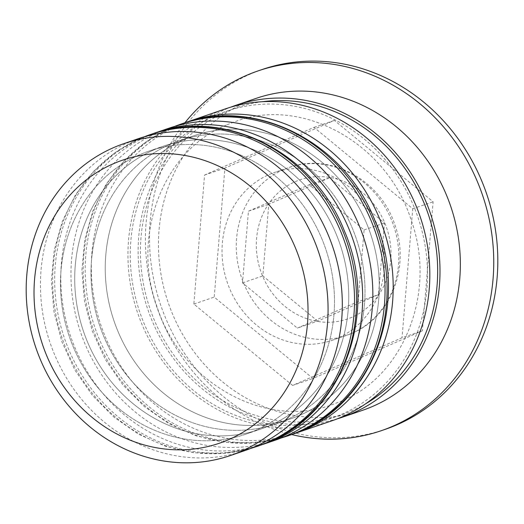 <?xml version="1.0" encoding="UTF-8"?>
<svg xmlns="http://www.w3.org/2000/svg" width="524" height="524" viewBox="0 0 524 524"><rect width="100%" height="100%" fill="white"/><g stroke="black" fill="none" stroke-linecap="round" stroke-linejoin="round"><path stroke-width="0.39" stroke-dasharray="2.62 1.97" d="M337.528 338.229A88.739 80.355 71.1 0 1 332.039 340.358A88.739 80.355 71.1 0 1 228.379 285.482A88.739 80.355 71.1 0 1 269.074 174.577A88.739 80.355 71.1 0 1 274.563 172.448A88.739 80.355 71.1 0 1 378.223 227.318A88.739 80.355 71.1 0 1 337.528 338.229M255.175 430.558A149.589 135.461 71.1 0 1 245.92 434.147A149.589 135.461 71.1 0 1 71.179 341.648A149.589 135.461 71.1 0 1 139.777 154.691A149.589 135.461 71.1 0 1 149.039 151.102A149.589 135.461 71.1 0 1 323.78 243.601A149.589 135.461 71.1 0 1 255.175 430.558A149.589 135.461 -108.9 0 0 321.749 238.512A149.589 135.461 -108.9 0 0 139.777 154.691A149.589 135.461 -108.9 0 0 73.209 346.737A149.589 135.461 -108.9 0 0 255.175 430.558M138.002 138.794A164.798 149.235 -108.9 0 0 127.81 142.757A164.798 149.235 -108.9 0 0 52.23 348.722A164.798 149.235 -108.9 0 0 244.741 450.633M285.704 420.11A149.589 135.461 71.1 0 1 276.449 423.7A149.589 135.461 71.1 0 1 101.702 331.201A149.589 135.461 71.1 0 1 170.307 144.244A149.589 135.461 71.1 0 1 179.562 140.648A149.589 135.461 71.1 0 1 354.303 233.154A149.589 135.461 71.1 0 1 285.704 420.11A149.589 135.461 -108.9 0 0 352.272 228.058A149.589 135.461 -108.9 0 0 170.307 144.244A149.589 135.461 -108.9 0 0 103.739 336.29A149.589 135.461 -108.9 0 0 285.704 420.11M168.532 128.347A164.798 149.235 -108.9 0 0 158.333 132.303A164.798 149.235 -108.9 0 0 82.753 338.275A164.798 149.235 -108.9 0 0 275.27 440.18M362.778 410.233A164.798 149.235 71.1 0 1 170.267 308.322A164.798 149.235 71.1 0 1 245.841 102.35A164.798 149.235 71.1 0 1 256.039 98.394M291.639 434.56A190.153 172.193 71.1 0 1 156.669 306.592A190.153 172.193 71.1 0 1 184.913 122.76M269.421 425.678A149.589 135.461 71.1 0 1 260.166 429.274A149.589 135.461 71.1 0 1 85.425 336.775A149.589 135.461 71.1 0 1 154.023 149.818A149.589 135.461 71.1 0 1 163.278 146.222A149.589 135.461 71.1 0 1 338.026 238.721A149.589 135.461 71.1 0 1 269.421 425.678A149.589 135.461 71.1 0 1 87.456 341.864A149.589 135.461 71.1 0 1 154.023 149.818A149.589 135.461 71.1 0 1 335.995 233.632A149.589 135.461 71.1 0 1 269.421 425.678M262.039 444.666A164.798 149.235 71.1 0 1 71.958 340.096A164.798 149.235 71.1 0 1 148.161 135.788A164.798 149.235 71.1 0 1 155.333 132.906M299.951 415.231A149.589 135.461 71.1 0 1 290.689 418.827A149.589 135.461 71.1 0 1 115.948 326.321A149.589 135.461 71.1 0 1 184.553 139.371A149.589 135.461 71.1 0 1 193.808 135.775A149.589 135.461 71.1 0 1 368.549 228.274A149.589 135.461 71.1 0 1 299.951 415.231A149.589 135.461 71.1 0 1 117.979 331.417A149.589 135.461 71.1 0 1 184.553 139.371A149.589 135.461 71.1 0 1 366.518 223.185A149.589 135.461 71.1 0 1 299.951 415.231M292.569 434.219A164.798 149.235 71.1 0 1 102.488 329.648A164.798 149.235 71.1 0 1 178.684 125.341A164.798 149.235 71.1 0 1 185.856 122.459M332.249 420.68A164.798 149.235 71.1 0 1 139.738 318.769A164.798 149.235 71.1 0 1 215.318 112.804A164.798 149.235 71.1 0 1 225.51 108.841M337.305 418.833A164.798 149.235 71.1 0 1 148.882 312.501A164.798 149.235 71.1 0 1 225.49 109.32A164.798 149.235 71.1 0 1 230.632 107.204M385.232 429.339A190.153 172.193 71.1 0 1 163.102 311.754A190.153 172.193 71.1 0 1 250.308 74.1A190.153 172.193 71.1 0 1 262.072 69.535M422.383 330.808L312.939 378.466L214.211 297.095L224.927 168.066L334.371 120.402L433.099 201.779L422.383 330.808L402.032 337.777L292.589 385.435L312.939 378.466M292.589 385.435L193.86 304.064L204.576 175.029L314.02 127.371L412.748 208.742L402.032 337.777M412.748 208.742L433.099 201.779M314.02 127.371L334.371 120.402M204.576 175.029L224.927 168.066M193.86 304.064L214.211 297.095M317.701 321.12L262.852 275.912L268.805 204.229L329.603 177.754L384.452 222.962L378.505 294.645L317.701 321.12L297.35 328.089L358.154 301.608L378.505 294.645M358.154 301.608L364.101 229.925L309.252 184.717L248.455 211.198L242.501 282.881L297.35 328.089M242.501 282.881L262.852 275.912M364.101 229.925L384.452 222.962M309.252 184.717L329.603 177.754M248.455 211.198L268.805 204.229M256.95 446.455A164.798 149.235 71.1 0 1 64.439 344.543A164.798 149.235 71.1 0 1 140.019 138.578A164.798 149.235 71.1 0 1 144.159 136.856M152.248 133.921A164.798 149.235 -108.9 0 0 142.05 137.877A164.798 149.235 -108.9 0 0 66.476 343.849A164.798 149.235 -108.9 0 0 258.987 445.754M287.479 436.001A164.798 149.235 71.1 0 1 94.968 334.096A164.798 149.235 71.1 0 1 170.542 128.125A164.798 149.235 71.1 0 1 174.689 126.402M182.778 123.474A164.798 149.235 -108.9 0 0 172.579 127.43A164.798 149.235 -108.9 0 0 96.999 333.402A164.798 149.235 -108.9 0 0 289.51 435.306M365.582 403.834A162.263 146.943 71.1 0 1 351.643 410.901A162.263 146.943 71.1 0 1 154.259 319.981A162.263 146.943 71.1 0 1 226.466 111.658A162.263 146.943 71.1 0 1 262.177 101.728M283.32 169.704A88.739 80.355 -108.9 0 0 242.625 280.609A88.739 80.355 -108.9 0 0 346.285 335.484A88.739 80.355 -108.9 0 0 351.774 333.349A88.739 80.355 -108.9 0 0 392.469 222.445A88.739 80.355 -108.9 0 0 288.809 167.569A88.739 80.355 -108.9 0 0 283.32 169.704M352.01 317.236A73.524 66.581 71.1 0 1 262.57 276.037A73.524 66.581 71.1 0 1 295.294 181.638A73.524 66.581 71.1 0 1 384.734 222.838A73.524 66.581 71.1 0 1 352.01 317.236M341.471 414.386A162.263 146.943 -108.9 0 0 413.678 206.063A162.263 146.943 -108.9 0 0 216.294 115.142A162.263 146.943 -108.9 0 0 144.08 323.465A162.263 146.943 -108.9 0 0 341.471 414.386M144.126 136.862L139.81 138.657L114.959 152.68L93.272 171.617L75.522 194.784L62.336 221.364L54.188 250.4L51.365 280.864L53.952 311.675L61.871 341.733L74.834 369.97L92.375 395.378L113.872 417.052L138.572 434.226L165.591 446.278L193.978 452.782L222.707 453.502L250.767 448.406M174.656 126.415L170.339 128.21L145.482 142.233L123.795 161.169L106.045 184.337L92.866 210.917L84.718 239.953L81.888 270.417L84.482 301.228L92.401 331.286L105.357 359.523L122.898 384.93L144.401 406.604L169.101 423.772L196.12 435.83L224.501 442.335L253.236 443.049L281.29 437.959M226.44 125.02C164.398 149.91 130.731 233.619 156.722 305.859C181.075 383.496 266.284 429.641 332.413 404.548L341.497 401.017C403.539 376.127 437.206 292.418 411.216 220.178C386.863 142.548 301.654 96.396 235.525 121.496L226.44 125.02M332.039 340.358L351.984 333.271C390.301 317.747 410.443 267.528 394.958 225.104C380.614 179.66 329.629 152.268 288.809 167.569L274.563 172.448M245.92 434.147L260.166 429.274M276.449 423.7L290.689 418.827M179.562 140.648L193.808 135.775M149.039 151.102L163.278 146.222"/><path stroke-width="0.79" d="M113.322 163.75A149.589 135.461 -108.9 0 0 46.754 355.796A149.589 135.461 -108.9 0 0 228.719 439.61A149.589 135.461 -108.9 0 0 295.294 247.564A149.589 135.461 -108.9 0 0 113.322 163.75M240.693 451.55A164.798 149.235 71.1 0 1 230.494 455.507A164.798 149.235 71.1 0 1 37.983 353.602A164.798 149.235 71.1 0 1 113.564 147.63A164.798 149.235 71.1 0 1 123.762 143.674A164.798 149.235 71.1 0 1 316.273 245.579A164.798 149.235 71.1 0 1 240.693 451.55M230.494 455.507L244.741 450.633A164.798 149.235 -108.9 0 0 254.939 446.671A164.798 149.235 -108.9 0 0 330.52 240.706A164.798 149.235 -108.9 0 0 138.002 138.794L123.762 143.674M265.092 443.664L275.27 440.18A164.798 149.235 -108.9 0 0 285.462 436.223A164.798 149.235 -108.9 0 0 361.043 230.259A164.798 149.235 -108.9 0 0 168.532 128.347L158.353 131.832A164.798 149.235 71.1 0 1 350.864 233.737A164.798 149.235 71.1 0 1 275.29 439.708A164.798 149.235 71.1 0 1 265.092 443.664A164.798 149.235 71.1 0 1 262.039 444.666M230.632 107.204A164.798 149.235 71.1 0 1 235.689 105.363L256.039 98.394A164.798 149.235 71.1 0 1 448.551 200.306A164.798 149.235 71.1 0 1 372.97 406.27A164.798 149.235 71.1 0 1 362.778 410.233L342.427 417.196A164.798 149.235 71.1 0 1 337.305 418.833M184.913 122.76A190.153 172.193 71.1 0 1 246.241 75.495A190.153 172.193 71.1 0 1 258.005 70.923A190.153 172.193 71.1 0 1 480.135 188.509A190.153 172.193 71.1 0 1 392.928 426.169A190.153 172.193 71.1 0 1 381.164 430.735A190.153 172.193 71.1 0 1 291.639 434.56M185.856 122.459A164.798 149.235 71.1 0 1 188.882 121.385A164.798 149.235 71.1 0 1 381.393 223.29A164.798 149.235 71.1 0 1 305.813 429.261A164.798 149.235 71.1 0 1 295.621 433.217A164.798 149.235 71.1 0 1 292.569 434.219M188.882 121.385L225.51 108.841A164.798 149.235 71.1 0 1 418.028 210.753A164.798 149.235 71.1 0 1 342.447 416.718A164.798 149.235 71.1 0 1 332.249 420.68L295.621 433.217M235.689 105.363A164.798 149.235 71.1 0 1 428.2 207.268A164.798 149.235 71.1 0 1 352.619 413.24A164.798 149.235 71.1 0 1 342.427 417.196M258.005 70.923L262.072 69.535A190.153 172.193 71.1 0 1 484.202 187.12A190.153 172.193 71.1 0 1 396.996 424.774A190.153 172.193 71.1 0 1 385.232 429.339L381.164 430.735M155.333 132.906A164.798 149.235 71.1 0 1 158.353 131.832M267.148 442.492A164.798 149.235 71.1 0 1 256.95 446.455L258.987 445.754A164.798 149.235 -108.9 0 0 269.185 441.798A164.798 149.235 -108.9 0 0 344.759 235.826A164.798 149.235 -108.9 0 0 152.248 133.921L150.218 134.616A164.798 149.235 71.1 0 1 342.729 236.527A164.798 149.235 71.1 0 1 267.148 442.492M144.159 136.856A164.798 149.235 71.1 0 1 150.218 134.616L144.126 136.862M297.678 432.045A164.798 149.235 71.1 0 1 287.479 436.001L289.51 435.306A164.798 149.235 -108.9 0 0 299.708 431.35A164.798 149.235 -108.9 0 0 375.289 225.379A164.798 149.235 -108.9 0 0 182.778 123.474L180.741 124.168A164.798 149.235 71.1 0 1 373.252 226.073A164.798 149.235 71.1 0 1 297.678 432.045M174.689 126.402A164.798 149.235 71.1 0 1 180.741 124.168L174.656 126.415M262.177 101.728A162.263 146.943 71.1 0 1 428.075 213.694A162.263 146.943 71.1 0 1 365.582 403.834M250.767 448.406L256.95 446.455M152.248 133.921C224.423 107.158 313.955 152.386 344.294 230.757C379.527 310.915 343.816 411.733 269.388 441.719L258.987 445.754M281.29 437.959L287.479 436.001M182.778 123.474C254.946 96.711 344.478 141.939 374.824 220.309C410.056 300.468 374.339 401.286 299.918 431.272L289.51 435.306"/></g></svg>
